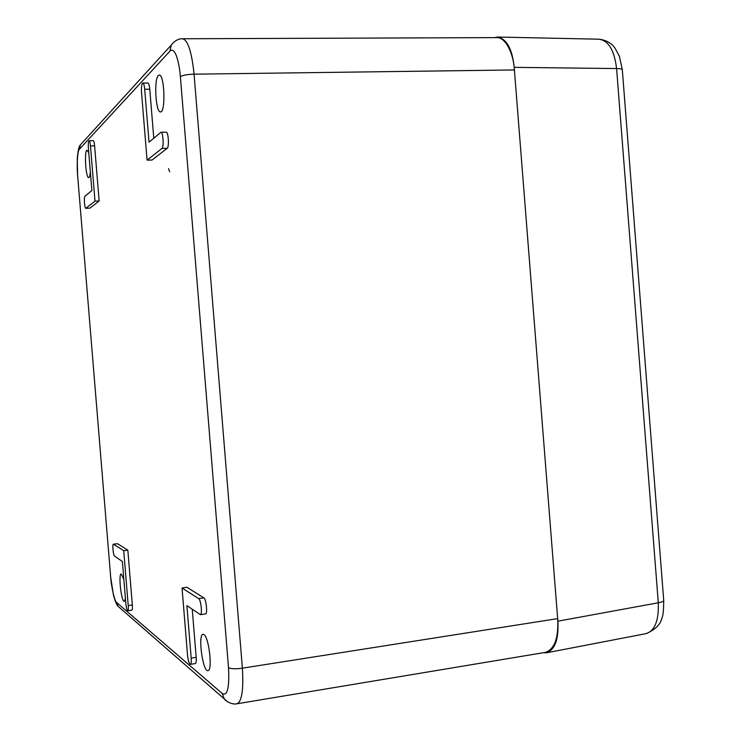 <?xml version="1.0" encoding="UTF-8"?>
<svg xmlns="http://www.w3.org/2000/svg" width="741" height="741" viewBox="0 0 741 741"><rect width="100%" height="100%" fill="white"/><g stroke="black" fill="none" stroke-linecap="round" stroke-linejoin="round"><path stroke-width="1.11" d="M203.97 634.574L203.034 634.287C197.708 634.277 202.793 672.254 207.943 670.661C212.75 670.901 209.036 637.316 203.97 634.574M123.858 579.555L121.255 573.96C118.143 573.756 121.357 602.377 124.349 601.359L125.433 598.663M158.342 75.526C153.757 79.407 155.749 112.836 160.491 111.891C165.827 112.873 164.558 74.109 159.25 75.063L158.342 75.526M88.763 152.6L86.808 150.164C84.094 152.303 85.9 178.359 88.716 177.599C89.513 177.46 90.059 175.543 90.346 171.838M94.996 201.135L85.817 208.314L89.939 208.11L99.146 200.978L94.616 145.847C94.302 142.605 93.848 140.873 93.246 140.642L89.105 140.725C89.698 140.957 90.152 142.698 90.467 145.94L94.996 201.135L99.146 200.978M153.776 138.187L149.775 89.207C149.395 85.345 148.765 83.288 147.885 83.02L142.837 83.038C143.708 83.307 144.328 85.372 144.699 89.235L149.034 142.189L160.945 132.259C163.113 131.787 164.048 147.246 161.936 148.441L147.07 160.149L152.072 160.019L167.179 148.32C169.328 147.126 168.402 131.685 166.206 132.167L160.945 132.259M123.728 550.711L128.23 605.564C128.452 608.732 128.286 610.473 127.748 610.788L131.833 610.186C132.38 609.871 132.546 608.129 132.333 604.962L127.832 550.174L117.523 543.709L113.419 544.172L123.728 550.711L127.832 550.174M200.366 614.678L205.544 613.891C207.749 614.002 206.155 598.904 203.858 597.876L186.982 587.289L182.045 588.002L198.681 598.635C200.95 599.673 202.543 614.789 200.366 614.678L186.899 605.61L191.197 658.147C191.447 661.908 191.178 663.982 190.391 664.371C189.103 663.769 188.149 660.676 187.529 655.081L182.045 588.002M190.391 664.371L195.346 663.547C196.152 663.158 196.421 661.092 196.18 657.332L192.252 609.278M169.958 51.129C172.023 49.063 174.089 50.407 176.145 55.167C178.322 61.086 179.73 68.283 180.387 76.777L228.506 667.632C229.497 687.667 227.431 696.308 222.319 693.567L116.754 602.628C114.735 601.84 111.28 586.992 110.604 576.146L77.685 176.108C76.61 165.243 77.546 149.951 79.454 149.182L169.958 51.129L171.208 45.127L174.015 41.978M85.817 208.314C84.585 208.666 83.752 197.004 84.956 196.3L91.875 190.456L88.392 148.098C88.133 143.763 88.374 141.299 89.105 140.725M147.07 160.149L141.54 92.542C141.244 86.984 141.679 83.816 142.837 83.038M127.748 610.788C126.933 610.325 126.285 607.916 125.831 603.554L122.367 561.465L114.549 556.111C113.253 555.509 112.169 544.033 113.419 544.172M228.506 667.632C230.988 668.947 235.61 669.123 242.381 668.178C243.659 690.167 241.798 702.042 236.787 703.811L545.617 652.339C554.666 648.977 558.686 637.732 557.667 618.615L514.402 69.95C513.559 53.074 505.112 36.689 496.609 37.615L182.397 38.764C187.806 39.782 191.697 51.583 194.068 74.174C187.204 74.359 182.647 75.23 180.387 76.777M182.193 38.773L182.388 38.764C178.331 38.699 174.607 40.811 171.217 45.118L80.361 144.921L79.454 149.182M645.476 633.74L645.522 633.731C654.683 631.258 658.944 620.939 658.295 602.776C662.13 602.072 663.936 601.229 663.704 600.247L622.329 69.997C622.412 69.08 620.495 68.607 616.586 68.561C614.326 49.98 608.315 40.19 598.552 39.19L598.496 39.19M494.432 37.624L497.674 37.05C506.761 38.977 512.263 49.073 514.198 67.348L557.871 621.19C558.844 638.937 555.12 649.459 546.728 652.765L543.348 652.719M168.531 168.642L169.68 171.736M94.616 145.847L90.467 145.94M85.937 208.258L89.939 208.11M167.179 148.32L161.936 148.441M144.699 89.235L149.775 89.207M117.523 543.709L113.568 544.218M128.23 605.564L132.333 604.962M198.681 598.635L203.858 597.876M191.197 658.147L196.18 657.332M227.311 701.588L224.245 698.874L222.319 693.567M557.667 618.615L242.381 668.178L194.068 74.174L514.402 69.95M82.529 142.55L80.371 144.912C78.944 146.172 77.916 150.849 77.259 158.945L77.61 176.358M77.685 176.108L110.604 576.146M110.483 575.877L113.419 594.977C115.994 604.424 117.3 605.184 118.152 606.407L120.496 608.444M116.754 602.628L118.152 606.407M514.198 67.348L616.586 68.561L658.295 602.776L557.871 621.19M118.143 606.388L224.236 698.856C225.236 700.884 232.165 705.015 236.768 703.783M646.597 633.472C655.822 629.192 660.935 623.95 661.908 617.772C663.01 616.632 663.612 610.908 663.732 600.59M622.301 69.682L619.439 56.455L615.419 48.823C612.177 43.571 606.916 40.385 599.636 39.264M546.728 652.765L645.522 633.731M497.674 37.05L598.552 39.19"/></g></svg>
